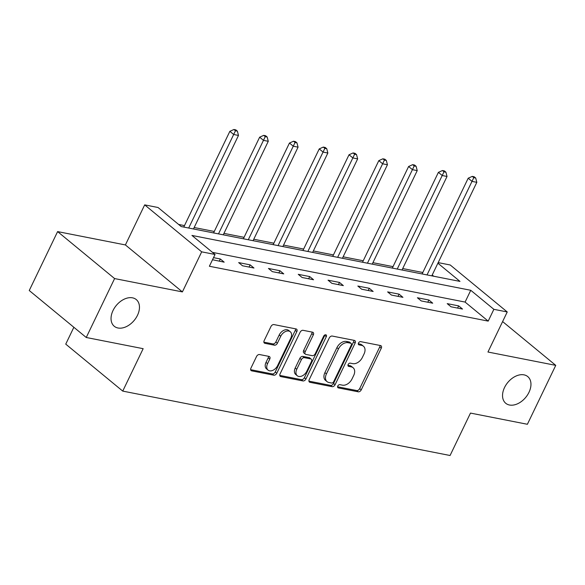 <?xml version="1.0" encoding="UTF-8"?>
<svg xmlns="http://www.w3.org/2000/svg" width="585" height="585" viewBox="0 0 585 585"><rect width="100%" height="100%" fill="white"/><g stroke="black" fill="none" stroke-linecap="round" stroke-linejoin="round"><path stroke-width="0.88" d="M337.794 386.02A1.857 1.25 129.5 0 0 337.925 387.709A1.857 1.25 129.5 0 0 338.327 387.899L358.247 391.811A2.654 1.792 129.5 0 0 361.237 389.873L381.274 348.229A2.654 1.792 129.5 0 0 381.084 345.815A2.654 1.792 129.5 0 0 380.513 345.552L360.594 341.633A1.857 1.25 129.5 0 0 358.503 342.993A1.857 1.25 129.5 0 0 358.634 344.682A1.857 1.25 129.5 0 0 359.036 344.872L361.618 345.377A8.49 5.726 129.5 0 1 363.453 346.225A8.49 5.726 129.5 0 1 364.053 353.962L362.378 357.428A8.49 5.726 129.5 0 1 352.821 363.651L350.239 363.146A1.857 1.25 129.5 0 0 348.148 364.506A1.857 1.25 129.5 0 0 348.28 366.195A1.857 1.25 129.5 0 0 348.682 366.385L351.263 366.89A8.49 5.726 129.5 0 1 353.099 367.738A8.49 5.726 129.5 0 1 353.698 375.475L352.024 378.941A8.49 5.726 129.5 0 1 342.466 385.164L339.892 384.659A1.857 1.25 129.5 0 0 337.794 386.02M137.475 315.315A17.301 11.663 129.5 0 0 136.254 299.564A17.301 11.663 129.5 0 0 113.029 310.511A17.301 11.663 129.5 0 0 114.251 326.262A17.301 11.663 129.5 0 0 137.475 315.315M528.972 392.338A17.301 11.663 129.5 0 0 527.75 376.586A17.301 11.663 129.5 0 0 504.526 387.533A17.301 11.663 129.5 0 0 505.747 403.284A17.301 11.663 129.5 0 0 528.972 392.338M259.528 354.539A2.654 1.792 129.5 0 0 256.544 356.484L250.921 368.162A2.654 1.792 129.5 0 0 251.104 370.583A2.654 1.792 129.5 0 0 251.682 370.846L273.802 375.197A2.654 1.792 129.5 0 0 276.785 373.252L296.829 331.615A2.654 1.792 129.5 0 0 296.639 329.201A2.654 1.792 129.5 0 0 296.068 328.938L273.948 324.58A2.654 1.792 129.5 0 0 270.957 326.525L264.164 340.638A2.654 1.792 129.5 0 0 264.354 343.051A2.654 1.792 129.5 0 0 264.925 343.322L274.394 345.179A2.654 1.792 129.5 0 0 277.385 343.241L280.749 336.243A7.1 4.782 129.5 0 1 290.277 331.753A7.1 4.782 129.5 0 1 290.782 338.21L277.59 365.625A7.1 4.782 129.5 0 1 268.062 370.115A7.1 4.782 129.5 0 1 267.557 363.651L269.758 359.088A2.654 1.792 129.5 0 0 269.568 356.667A2.654 1.792 129.5 0 0 268.998 356.404L259.528 354.539M86.244 337.486L29.25 290.518L57.608 231.602L114.601 278.57L86.244 337.486L143.157 348.682L122.74 391.102L450.07 455.503L470.486 413.083L527.392 424.279L555.75 365.362L487.956 352.024L507.239 311.959L493.864 309.326L488.197 321.114L209.379 266.255L215.046 254.475L201.679 251.842L144.685 204.874L158.052 207.507L181.16 226.549L459.978 281.4L437.894 263.206M114.601 278.57L182.396 291.908L201.679 251.842M309.216 379.636A2.654 1.792 129.5 0 0 309.406 382.049A2.654 1.792 129.5 0 0 309.977 382.319L332.097 386.67A2.654 1.792 129.5 0 0 335.088 384.725L355.124 343.088A2.654 1.792 129.5 0 0 354.934 340.667A2.654 1.792 129.5 0 0 354.364 340.404L332.243 336.053A2.654 1.792 129.5 0 0 329.253 337.998L309.216 379.636M302.95 380.937L280.829 376.586A2.654 1.792 129.5 0 1 280.252 376.316A2.654 1.792 129.5 0 1 280.069 373.903L300.105 332.265A2.654 1.792 129.5 0 1 303.096 330.32L312.558 332.178A2.654 1.792 129.5 0 1 313.136 332.448A2.654 1.792 129.5 0 1 313.326 334.861L305.195 351.746A2.654 1.792 129.5 0 0 305.385 354.166A2.654 1.792 129.5 0 0 305.955 354.43L312.236 355.665A2.654 1.792 129.5 0 0 315.227 353.72L323.688 336.141A1.857 1.25 129.5 0 1 326.181 334.964A1.857 1.25 129.5 0 1 326.313 336.66L305.933 378.992A2.654 1.792 129.5 0 1 302.95 380.937L301.407 379.665L279.784 375.409M555.75 365.362L502.61 321.575M73.856 327.278L65.747 344.134L122.74 391.102M488.197 321.114L465.09 302.072L212.501 252.376M458.662 305.882L447.203 303.63L451.057 306.796L462.516 309.055L458.662 305.882L457.602 308.09M428.871 300.017L417.412 297.765L421.266 300.939L432.724 303.191L428.871 300.017L427.81 302.226M399.08 294.16L387.621 291.9L391.475 295.074L402.933 297.334L399.08 294.16L398.019 296.361M369.289 288.295L357.83 286.043L361.684 289.217L373.142 291.469L369.289 288.295L368.228 290.504M339.497 282.438L328.039 280.178L331.892 283.352L343.344 285.612L339.497 282.438L338.437 284.639M309.706 276.573L298.248 274.321L302.094 277.495L313.553 279.747L309.706 276.573L308.646 278.782M279.915 270.716L268.457 268.457L272.303 271.63L283.762 273.89L279.915 270.716L278.848 272.917M250.124 264.851L238.665 262.599L242.512 265.773L253.97 268.025L250.124 264.851L249.056 267.06M212.516 259.74L224.179 262.16L220.326 258.987L213.518 257.649M422.816 272.493L402.714 268.544M393.025 266.636L372.923 262.68M363.234 260.771L343.132 256.815M333.443 254.914L313.341 250.958M303.652 249.049L283.549 245.093M273.86 243.192L253.751 239.236M244.069 237.327L223.96 233.371M214.278 231.47L194.169 227.514M184.48 225.605L178.615 224.45M433.741 276.244L432.22 274.987M182.396 291.908L125.402 244.939L57.608 231.602M125.402 244.939L144.685 204.874M438.18 262.621L450.238 264.99L507.239 311.959M493.864 309.326L470.764 290.292L191.939 235.433L215.046 254.475M465.09 302.072L470.764 290.292M220.326 258.987L219.265 261.195M353.099 367.738L351.556 366.473A8.49 5.726 129.5 0 0 349.72 365.618L351.263 366.89M347.943 365.267L349.72 365.618M363.453 346.225L361.91 344.96A8.49 5.726 129.5 0 0 360.075 344.104L361.618 345.377M358.291 343.753L360.075 344.104M337.589 386.78L356.704 390.546A2.654 1.792 129.5 0 0 359.695 388.601L379.731 346.964A2.654 1.792 129.5 0 0 380.023 345.45M308.931 381.142L330.554 385.398A2.654 1.792 129.5 0 0 333.545 383.453L353.581 341.815A2.654 1.792 129.5 0 0 353.874 340.309M331.593 383.029A1.857 1.25 129.5 0 0 333.684 381.661L351.278 345.113A1.857 1.25 129.5 0 0 351.146 343.424A1.857 1.25 129.5 0 0 350.744 343.234L348.024 342.7A8.49 5.726 129.5 0 0 338.466 348.923L326.437 373.91A8.49 5.726 129.5 0 0 327.037 381.639A8.49 5.726 129.5 0 0 328.872 382.488L331.593 383.029M351.146 343.424L349.603 342.152A1.857 1.25 129.5 0 0 349.201 341.969L350.744 343.234M327.037 381.639L325.501 380.374A8.49 5.726 129.5 0 1 324.902 372.638L336.923 347.658A8.49 5.726 129.5 0 1 346.481 341.435L349.201 341.969M305.385 354.166L303.842 352.894A2.654 1.792 129.5 0 1 303.652 350.481L311.783 333.596A2.654 1.792 129.5 0 0 312.068 332.083M301.407 379.665A2.654 1.792 129.5 0 0 304.397 377.72L324.77 335.388A1.857 1.25 129.5 0 0 324.938 334.898M296.763 369.274A7.1 4.782 129.5 0 0 297.26 375.738A7.1 4.782 129.5 0 0 306.789 371.248L311.439 361.589A2.654 1.792 129.5 0 0 311.249 359.168A2.654 1.792 129.5 0 0 310.679 358.905L304.397 357.669A2.654 1.792 129.5 0 0 301.407 359.614L296.763 369.274L295.22 368.002A7.1 4.782 129.5 0 0 295.725 374.466L297.26 375.738M311.249 359.168L309.714 357.903A2.654 1.792 129.5 0 0 309.136 357.632L310.679 358.905M295.22 368.002L299.871 358.342A2.654 1.792 129.5 0 1 302.854 356.404L309.136 357.632M268.062 370.115L266.519 368.85A7.1 4.782 129.5 0 1 266.014 362.386L268.215 357.815A2.654 1.792 129.5 0 0 268.5 356.309M290.277 331.753L288.734 330.481A7.1 4.782 129.5 0 0 279.213 334.971L280.749 336.243M263.879 342.145L272.851 343.914A2.654 1.792 129.5 0 0 275.842 341.969L279.213 334.971M250.629 369.676L272.259 373.932A2.654 1.792 129.5 0 0 275.25 371.987L295.286 330.349A2.654 1.792 129.5 0 0 295.571 328.836M431.803 275.857L476.819 182.33L472.044 181.394L468.19 178.22L422.114 273.955M473.791 177.657L475.7 178.03L474.164 176.765L472.256 176.385L473.791 177.657L427.028 274.921M475.7 178.03L476.819 182.33M468.19 178.22L472.256 176.385M402.012 269.999L447.028 176.473L442.253 175.529L438.399 172.356L392.323 268.091M444 171.793L445.909 172.173L444.373 170.9L442.465 170.527L444 171.793L397.237 269.056M445.909 172.173L447.028 176.473M438.399 172.356L442.465 170.527M372.221 264.135L417.229 170.608L412.462 169.672L408.608 166.498L362.532 262.234M414.209 165.935L416.118 166.308L414.582 165.043L412.666 164.663L414.209 165.935L367.446 263.199M416.118 166.308L417.229 170.608M408.608 166.498L412.666 164.663M342.43 258.277L387.438 164.743L382.663 163.807L378.817 160.634L332.741 256.369M384.418 160.071L386.327 160.451L384.784 159.178L382.875 158.806L384.418 160.071L337.655 257.334M386.327 160.451L387.438 164.743M378.817 160.634L382.875 158.806M312.639 252.413L357.647 158.886L352.872 157.943L349.026 154.769L302.95 250.512M354.627 154.213L356.536 154.586L354.993 153.321L353.084 152.941L354.627 154.213L307.864 251.477M356.536 154.586L357.647 158.886M349.026 154.769L353.084 152.941M282.847 246.556L327.856 153.021L323.081 152.085L319.234 148.912L273.158 244.647M324.836 148.349L326.744 148.729L325.202 147.457L323.293 147.084L324.836 148.349L278.072 245.612M326.744 148.729L327.856 153.021M319.234 148.912L323.293 147.084M253.056 240.691L298.065 147.164L293.29 146.221L289.443 143.047L243.367 238.782M295.045 142.491L296.953 142.864L295.41 141.599L293.502 141.219L295.045 142.491L248.281 239.755M296.953 142.864L298.065 147.164M289.443 143.047L293.502 141.219M223.258 234.834L268.274 141.299L263.499 140.363L259.645 137.19L213.576 232.925M265.254 136.627L267.162 137.007L265.619 135.735L263.711 135.362L265.254 136.627L218.49 233.89M267.162 137.007L268.274 141.299M259.645 137.19L263.711 135.362M193.467 228.969L238.483 135.442L233.708 134.499L229.854 131.325L183.785 227.06M235.462 130.769L237.371 131.142L235.828 129.87L233.92 129.497L235.462 130.769L188.692 228.033M237.371 131.142L238.483 135.442M229.854 131.325L233.92 129.497M337.669 387.35L338.327 387.899M358.378 344.324L359.036 344.872M348.024 365.837L348.682 366.385M379.731 346.964L381.274 348.229M359.695 388.601L361.237 389.873M356.704 390.546L358.247 391.811M353.581 341.815L355.124 343.088M333.545 383.453L335.088 384.725M330.554 385.398L332.097 386.67M309.034 381.537L309.977 382.319M346.481 341.435L348.024 342.7M336.923 347.658L338.466 348.923M324.902 372.638L326.437 373.91M279.886 375.804L280.829 376.586M311.783 333.596L313.326 334.861M303.652 350.481L305.195 351.746M324.77 335.388L326.313 336.66M304.397 377.72L305.933 378.992M302.854 356.404L304.397 357.669M299.871 358.342L301.407 359.614M268.215 357.815L269.758 359.088M266.014 362.386L267.557 363.651M275.842 341.969L277.385 343.241M272.851 343.914L274.394 345.179M263.981 342.539L264.925 343.322M295.286 330.349L296.829 331.615M275.25 371.987L276.785 373.252M272.259 373.932L273.802 375.197M250.738 370.071L251.682 370.846"/></g></svg>
